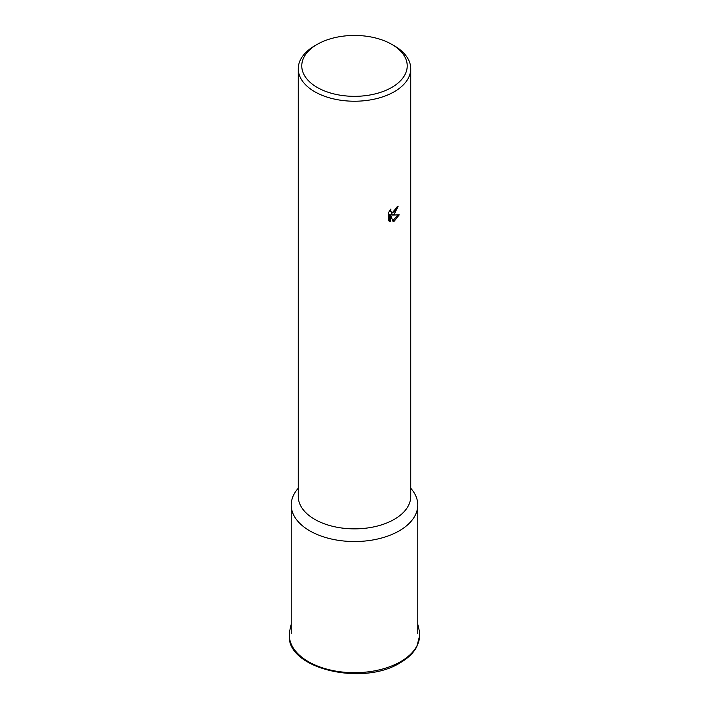 <?xml version="1.0" encoding="UTF-8"?>
<svg xmlns="http://www.w3.org/2000/svg" width="709" height="709" viewBox="0 0 709 709"><rect width="100%" height="100%" fill="white"/><g stroke="black" fill="none" stroke-linecap="round" stroke-linejoin="round"><path stroke-width="1.06" d="M410.741 488.253A63.278 36.54 180 0 1 417.778 505.003A63.278 36.54 180 0 1 399.247 530.837A63.278 36.54 180 0 1 330.279 538.751A63.278 36.54 180 0 1 291.222 505.003A63.278 36.54 180 0 1 298.259 488.253M391.785 44.366L394.266 45.801A56.241 32.472 180 0 1 410.741 68.764L410.741 496.389A56.241 32.472 180 0 1 394.266 519.351A56.241 32.472 180 0 1 332.982 526.388A56.241 32.472 180 0 1 298.259 496.389L298.259 68.764A56.241 32.472 180 0 1 314.734 45.801L317.215 44.366A52.723 30.443 180 0 1 391.785 44.366A52.723 30.443 180 0 1 391.785 87.411A52.723 30.443 180 0 1 317.215 87.42A52.723 30.443 180 0 1 317.215 44.366L314.734 45.801M394.266 214.127L391.926 215.084L399.229 214.854L394.266 221.155L393.096 221.669L390.641 215.217L390.641 221.82L388.594 220.614L388.594 212.47L390.96 208.995L390.632 210.635L391.536 212.523L394.266 211.938L396.154 209.049L396.437 207.365A56.241 32.472 0 0 0 398.174 206.195L394.266 214.127M410.741 68.764A56.241 32.472 180 0 1 394.266 91.718A56.241 32.472 180 0 1 332.982 98.755A56.241 32.472 180 0 1 298.259 68.764M397.067 206.957L390.925 214.508L391.926 215.084M391.536 212.523L389.684 210.626M389.073 221.075L389.64 221.243L389.64 214.641L390.641 215.217M392.786 220.827L397.935 214.96M389.64 221.243L390.641 221.82M400.594 661.665A65.184 37.639 180 0 1 308.406 661.665A65.184 37.639 180 0 1 289.875 630.124L289.281 635.317C286.755 668.764 362.928 686.516 400.248 662.747C407.976 658.271 413.498 652.927 416.803 646.723L419.719 635.317L419.125 630.124A65.184 37.639 180 0 1 400.594 661.665M417.778 624.266L419.125 630.124M291.222 624.266L289.875 630.124M291.222 633.642L291.222 505.003M417.778 633.642L417.778 505.003"/></g></svg>
